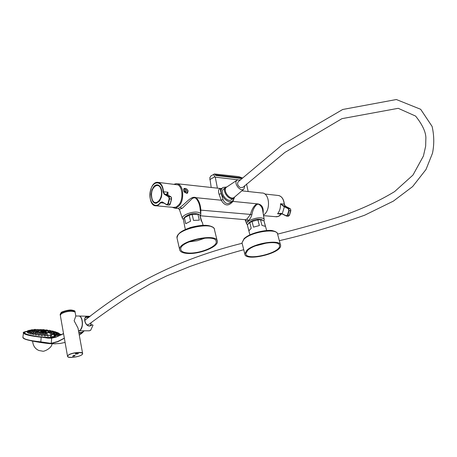 <?xml version="1.0" encoding="UTF-8"?>
<svg xmlns="http://www.w3.org/2000/svg" width="457" height="457" viewBox="0 0 457 457"><rect width="100%" height="100%" fill="white"/><g stroke="black" fill="none" stroke-linecap="round" stroke-linejoin="round"><path stroke-width="0.69" d="M241.856 190.832L261.678 193.003C269.63 192.26 271.15 210.723 263.443 215.041M172.066 207.255L175.014 208.232C181.035 206.17 183.52 200.217 182.469 190.38C181.303 186.01 179.258 183.765 176.328 183.657L174.374 184.154M188.164 190.98C187.079 188.821 185.696 188.021 184.022 188.587C183.217 191.529 184.377 193.037 187.49 193.111L188.164 190.98M178.167 208.523L180.304 207.181C186.513 202.771 191.22 195.453 196.07 197.698C198.806 200.217 200.395 204.273 200.84 209.877L200.772 213.807M234.487 197.361L232.973 201.406C228.563 206.455 224.661 206.061 221.274 200.229L219.063 194.225C217.96 190.449 218.629 188.632 221.057 188.764M264.163 219.371L262.786 211.054C262.444 207.746 260.958 205.439 258.342 204.125L257.028 204.41C254.469 206.467 252.738 209.94 251.841 214.836L250.505 214.424C251.716 209.432 253.812 205.89 256.8 203.799C261.615 204.068 263.723 207.158 263.123 213.088M222.93 187.644L220.977 188.815C220.314 189.072 220.405 190.695 221.251 193.677L222.959 199.481C224.958 203.816 227.769 204.667 231.396 202.023L232.887 200.612L234.27 197.613M200.8 213.985L200.223 209.894C199.932 205.084 198.492 201.217 195.899 198.292L194.499 197.715L192.546 198.281L182.623 207.935L179.384 209.38M211.203 187.479L209.809 177.79L210.9 175.945L214.224 174.071M263.918 220.731L264.232 219.788C264.18 218.743 263.106 218.115 261.01 217.892C255.514 217.235 245.883 221.302 246.649 223.924L247.545 225.027M251.841 214.836C250.916 217.681 249.745 219.56 248.322 220.463C247.203 221.399 246.197 221.148 245.312 219.697M245.266 219.686L246.877 219.143L250.505 214.424L200.246 210.083M226.312 187.056L223.307 187.421C216.252 190.712 227.397 206.056 232.887 200.612M200.263 215.83L200.857 214.419C200.794 213.179 199.515 212.419 197.013 212.151C191.117 211.46 181.578 215.493 182.354 218.315L183.463 219.651M217.412 188.158L215.258 177.139L237.754 179.79M246.552 184L248.162 191.523M215.258 177.139L214.921 176.762C213.745 175.431 213.573 174.494 214.419 173.968L238.783 176.625L242.341 177.922M241.942 178.287L241.09 177.847L215.093 174.848L216.024 175.488L241.662 178.544M227.152 186.759L225.964 187.267C221.102 190.283 229.277 201.531 233.784 198.03L234.778 196.893M225.775 187.41L223.799 188.93C218.943 191.946 227.089 203.165 231.596 199.663L231.785 199.52M199.132 214.51L198.606 214.242C193.808 212.762 189.169 213.733 184.691 217.172L183.337 219.097L184.754 226.723M184.382 217.778L189.192 215.247L190.586 221.188L185.759 223.702L184.382 217.778L183.68 218.52M192.146 214.476L197.921 214.219L199.332 220.143L193.54 220.411L192.146 214.476L189.192 215.247M203.039 225.29L202.377 222.513L201.183 220.691L199.772 214.779L197.921 214.219M199.772 214.779L201.674 221.228M193.54 220.411L199.332 220.143M185.759 223.702L190.586 221.188M188.09 252.989C183.44 252.63 180.989 251.379 180.744 249.236C179.441 241.096 216.652 233.236 216.224 241.73C217.104 246.843 199.103 253.966 188.09 252.989M187.444 253.446C182.526 253.069 179.921 251.75 179.624 249.493C178.099 240.822 217.938 232.407 217.338 241.513C218.178 246.957 199.115 254.475 187.444 253.446M205.359 238.034L197.344 240.713L188.981 241.89M183.657 189.049L184.468 188.97L185.982 189.684M186.942 190.883L187.01 193.357M186.793 193.414C187.513 190.723 186.45 189.324 183.6 189.204M184.308 190.86L184.896 190.506L185.679 191.032L185.873 191.906L185.285 192.26L184.502 191.74L184.308 190.86M185.376 192.208L185.199 191.414L184.331 190.946M185.199 191.414L185.679 191.032M184.422 190.895L184.896 190.506M262.204 219.794L262.152 219.771C257.548 218.526 253.109 219.571 248.837 222.902L248.774 222.987M247.477 225.204L248.254 223.73L249.768 222.622L251.224 228.277L248.916 230.831L247.568 225.832M252.036 221.468L257.891 219.886L259.37 225.547L253.498 227.123L252.036 221.468L249.768 222.622M260.49 219.737L263.963 220.765L265.443 226.398L261.97 225.392L260.49 219.737L257.891 219.886M266.654 230.517L263.963 220.765M261.97 225.392L265.443 226.398M253.498 227.123L259.37 225.547M248.916 230.831L251.224 228.277M247.745 250.305C254.726 243.301 280.061 239.668 279.553 245.683C280.775 253.132 245.46 261.404 245.843 253.584L247.745 250.305M246.797 250.339C254.223 242.873 281.266 239.017 280.615 245.455C281.786 253.367 244.495 262.09 244.781 253.852L246.797 250.339M266.985 242.913L255.617 245.855M282.197 213.83L286.288 215.784L287.487 214.973L288.818 210.448L288.356 208.763L283.374 206.216L280.512 203.759L284.488 206.387L282.22 213.853L286.288 215.784M281.318 213.453L277.588 213.796L281.306 213.265M284.488 206.387L288.63 208.529L290.195 208.683L285.299 206.153L283.374 206.216M286.316 216.007L280.827 213.328M173.489 207.387L176.259 207.05L179.127 204.519C183.388 199.041 182.657 187.142 177.939 184.862L158.476 182.423M161.184 197.601L161.515 196.316C162.212 192.511 161.812 189.329 160.316 186.77C155.883 183.046 152.821 185.536 151.136 194.236C151.895 202.839 154.7 205.102 159.55 201.023L161.184 197.601M160.887 187.844L160.373 186.896L157.105 184.874C150.336 184.691 149.308 203.908 156.123 203.211L159.584 200.971M167.119 194.573L164.486 193.957L169.05 196.653L170.941 196.841L166.582 194.168L167.965 192.226L166.748 194.196M158.345 185.091L157.916 185.062M53.458 337.677L42.027 337.209L52.549 337.849L57.622 336.489L63.546 333.639M40.862 337.089L41.193 337.22C30.185 336.032 24.21 334.57 23.273 332.816C22.839 332.376 24.221 331.845 27.426 331.216C19.771 332.97 24.25 334.924 40.862 337.089L48.094 338.134L42.027 337.209M51.481 335.358L53.223 333.947C54.657 334.695 54.749 335.741 53.498 337.095L52.115 336.638L51.59 337.432L52.458 337.432L52.675 336.838M51.59 337.432L51.315 337.34C51.898 335.255 54.463 338.511 54.023 334.804C52.778 333.839 51.652 334.455 50.653 336.66L51.315 337.34M52.709 336.832L52.509 337.426L54.811 337.363M60.975 334.987L59.21 334.181M27.386 331.582C17.4 332.987 35.823 337.557 51.532 337.432M64.363 338.271L57.782 341.716L51.19 343.561L55.583 343.824L50.396 343.613L40.793 342.036C30.356 340.951 24.432 339.545 23.004 337.832M22.861 337.323L22.85 337.443C23.77 339.22 29.739 340.694 40.764 341.859L51.018 343.356L57.685 341.539L64.34 338.134M41.193 337.22L40.782 342.036L50.236 343.413M45.226 332.885L46.523 332.907C48.796 332.885 49.939 332.679 49.95 332.285C50.373 331.731 48.785 331.205 45.18 330.708C39.599 330.234 36.823 330.417 36.857 331.256L37.034 331.519M38.268 331.999L39.885 332.348M41.53 332.587L43.569 332.793M50.653 336.66L50.636 336.598C52.132 334.421 53.001 333.536 53.223 333.947L54.097 333.941C55.531 334.69 55.623 335.741 54.372 337.089L52.189 336.638M43.838 333.821L45.146 333.736L45.237 332.765L43.586 332.622M40.627 333.559L41.461 333.342L41.547 332.416L39.896 332.279M37.748 332.982L38.199 332.776L38.279 331.896L36.629 331.759L36.571 332.359M35.206 332.348L35.869 332.13L35.943 331.285M32.338 332.902L33.27 332.605L33.35 331.691L31.699 331.559L34.246 331.673M35.303 330.737L36.948 330.674L37.028 329.817L35.4 329.686L35.303 330.737M49.185 331.559L50.093 331.696L50.19 330.674L48.568 330.537M50.59 331.131L52.526 331.274L50.904 331.142L50.824 331.988L51.681 332.233L49.83 331.988M53.258 332.976L53.629 331.885M51.675 332.268L53.309 332.399L51.675 332.268L51.595 333.107L52.018 333.342M52.635 333.496L53.081 333.536M49.967 332.616L51.612 332.747L49.967 332.616L49.887 333.484L51.018 333.896M44.055 334.764L43.969 335.667L45.174 336.089L45.626 335.838L45.711 334.907L44.055 334.77L46.545 335.021L46.991 334.821L47.094 333.713M42.69 334.775L43.769 334.57L43.866 333.507L42.21 333.37L42.124 334.324M39.73 334.467L40.57 334.193L40.667 333.176L39.011 333.033L38.919 333.976M36.954 333.998L37.623 333.719L37.714 332.736L36.057 332.599L35.966 333.57M34.464 333.456L35.132 333.176L35.218 332.233L33.561 332.096L33.47 333.119M30.642 332.319L31.63 332.262M30.316 330.52L31.956 330.645L30.316 330.52L30.202 331.748L30.522 331.799M32.236 331.188L32.51 330.222L29.231 330.36M32.441 330.959L33.224 330.891L32.447 330.914M54.394 332.707L53.566 332.559L54.417 332.787M55.977 333.924L56.388 333.93L56.502 332.713M54.92 334.256L55.914 334.364L56.028 333.147L54.372 333.182M51.081 333.564L52.726 333.696L51.081 333.564L50.99 334.524L51.738 334.935M49.773 334.958L51.43 335.084L49.773 334.958L49.699 335.769L50.801 336.283M35.206 334.832L36.423 335.055L36.886 334.758L36.96 333.953L35.298 333.81L35.206 334.832M37.988 335.192L39.205 335.484L39.662 335.192L39.742 334.347L38.08 334.204L37.988 335.192M40.953 335.472L42.158 335.832L42.615 335.558L42.701 334.667L41.039 334.53L40.953 335.472M48.665 335.044L47.002 334.912L46.922 335.769L48.128 336.238L48.573 336.021L48.665 335.05L47.002 334.907M27.946 331.868L29.596 331.993L27.946 331.868L27.848 332.976L28.991 332.959M28.957 333.467L30.185 333.484L30.648 333.227L30.71 332.502L29.059 332.37L28.957 333.467M30.596 333.953L31.824 334.038L32.356 333.01L30.699 332.873L30.596 333.953M34.464 333.496L32.807 333.37L32.71 334.415L33.932 334.564L34.464 333.501L32.807 333.364M29.088 331.068L27.449 330.942L29.088 331.068L28.608 331.588L27.403 331.382L27.306 332.496L27.888 332.53M29.654 331.268L30.253 331.182M29.037 331.656L29.642 331.388L29.705 330.685M55.954 335.307L57.513 335.712L57.611 334.627M57.559 335.227L58.605 335.398L58.707 334.301L57.056 334.29M58.719 334.987L59.13 335.004L59.233 333.901L57.588 333.918M56.942 333.536L57.508 333.804M56.445 333.302L56.839 333.421M55.366 336.038L55.897 335.941L55.994 334.878L55.377 334.941M63.557 333.713L55.834 337.232L51.521 338.186L48.094 338.134M51.018 343.356L50.344 343.607M78.947 333.279L80.118 333.416L82.648 332.565L83.694 331.296M55.097 334.558L55.023 336.62M41.461 330.994C37.246 331.542 49.693 332.513 45.392 331.302L41.461 330.994M41.438 331.976L42.044 332.079L41.438 331.976M42.644 332.113L43.249 332.216L42.644 332.113M43.878 332.21L44.483 332.313L43.878 332.21M48.419 331.656L49.025 331.753L48.419 331.656M48.065 331.451L48.665 331.553L48.065 331.451M47.448 331.245L48.048 331.348L47.448 331.245M39.879 330.514L40.479 330.617L39.879 330.514M39.039 330.577L39.639 330.679L39.039 330.577M38.422 330.685L39.022 330.788L38.422 330.685M90.258 316.307L78.998 316.027M60.33 315.376L61.187 313.873C64.368 311.188 75.422 310.24 75.194 312.651L75.816 316.09L74.125 320.757L77.993 328.046L82.608 353.41M75.691 354.084L78.57 353.604L76.553 353.49L75.228 353.947L75.691 354.084L75.616 353.667M73.531 355.563L72.566 356.3L74.228 356.129L75.199 355.392L73.531 355.563M60.638 314.393L61.249 313.793C66.008 311.297 70.447 310.646 74.565 311.84M89.115 330.799L90.612 330.348L93.045 325.167L92.143 324.721C85.459 330.799 80.792 313.382 89.155 317.118M80.798 329.314C82.848 325.395 82.894 321.465 80.929 317.529M92.143 324.721L90.732 325.378C86.322 328.052 83.323 319.129 85.522 317.586L88.932 317.278M90.303 325.578L91.531 324.818M84.836 320.38L85.288 319.951C118.631 293.662 164.154 262.644 242.084 243.295M279.336 240.668C304.676 234.938 333.136 226.444 364.703 215.19L393.368 201.126L412.614 186.593L425.998 169.496L432.493 153.232C434.293 144.412 434.161 135.478 432.099 126.429L420.668 109.297L396.362 99.529L342.71 109.486L282.215 144.795L238.16 181.795C237 183.828 237.731 185.765 240.353 187.593L242.93 187.336L284.894 152.415L341.962 118.654L398.224 108.315L415.596 116.084C422.217 124.395 425.644 131.559 425.884 137.58L425.65 146.223L423.422 156.031L412.962 175.071L394.608 191.603C378.744 201.211 360.961 209.426 341.27 216.252C322.625 222.148 301.409 228.106 277.627 234.121M86.83 324.876L88.618 324.556M240.211 179.892L237.314 179.995C232.859 182.343 240.182 192.414 243.912 189.072L244.866 185.536M237.103 180.132L226.843 186.964C221.714 189.672 230.037 201.126 234.332 197.275L234.458 197.167M90.537 325.435L91.154 322.728M78.735 332.13L81.089 332.565L83.254 331.668M195.899 198.292L196.07 197.698L221.274 200.229L222.959 199.481M232.624 200.863L232.973 201.406L256.8 203.799L257.028 204.41M221.251 193.677L219.063 194.225M181.852 208.575L180.304 207.181M209.78 179.59L214.921 176.762M248.322 220.463L246.877 219.143M240.805 178.441L241.09 177.847M215.218 175.111L215.378 174.774M177.173 238.708L176.985 237.869C175.402 228.963 215.058 220.605 214.533 229.94L217.126 240.639M178.144 234.978C181.315 228.174 206.107 222.325 211.997 227.003M242.193 243.587L241.993 242.787L243.969 239.2C251.321 231.579 278.262 227.809 277.667 234.412L280.398 244.626M244.455 238.434C250.247 232.482 270.664 228.163 275.405 231.888M275.377 216.727L278.302 216.447L281.306 214.144L277.588 213.796C279.701 211.054 280.678 207.712 280.512 203.759L284.237 204.142C283.591 198.675 281.386 195.767 277.627 195.407L264.792 194.014M284.014 202.377L284.248 204.142M290.229 208.689L285.299 206.153L284.305 204.645M290.823 209.729L289.372 215.361M290.755 210.711L289.184 210.557L287.847 215.076L289.418 215.224L290.755 210.711L290.298 208.746M281.878 213.687L281.306 214.144L281.849 213.676M288.356 208.763L288.63 208.529L289.184 210.557L288.818 210.448M287.487 214.973L287.847 215.076L286.779 216.144L288.35 216.292L289.418 215.224M288.178 216.275L289.51 215.207L290.841 210.7L290.264 208.712M263.546 215.641L276.856 216.807L279.438 215.887L281.415 214.019M163.795 203.079L160.675 202.782L158.516 204.97L156.14 205.799C154.118 205.81 152.489 204.553 151.267 202.023M152.929 185.159L155.06 183.08L157.397 182.303C160.91 182.629 162.943 185.782 163.509 191.769L167.965 192.226L167.902 195.036M168.742 196.91L164.177 194.208L163.103 191.797C162.686 180.555 153.009 179.767 150.496 190.472C147.668 200.96 155.072 210.277 160.344 202.548L162.201 201.897L166.742 204.645L167.873 203.731L169.164 198.755L168.742 196.91L169.05 196.653L169.558 198.869L168.267 203.845L170.158 204.022L171.449 199.052L169.164 198.755M170.215 204.028L169.907 204.639M171.404 197.475L171.529 198.984L171.101 196.967M171.506 199.058L170.284 204.005L169.141 205.21L170.284 204.005L171.575 199.035L171.044 196.881M166.771 204.856L162.201 201.897M162.241 202.131L160.675 202.782L160.344 202.548M163.103 191.797L163.509 191.769L164.486 193.957L164.177 194.208M168.981 205.193L166.742 204.645M167.873 203.731L168.267 203.845L167.256 205.033L162.064 202.068M161.201 190.043C158.956 180.029 149.416 188.153 151.673 197.961C153.78 207.958 163.486 200.08 161.201 190.043M161.15 188.495C160.213 186.176 158.887 185.011 157.174 184.994L154.02 186.833M152.661 200.6L154.249 202.491L156.208 203.102L159.967 200.389M161.264 197.47L161.51 196.527M59.221 333.81L61.592 334.661L59.227 333.81M37.04 330.948L35.212 330.908M40.782 342.036L28.922 340.276L25.095 339.18L22.85 337.443L23.593 332.285M51.681 337.98L51.213 343.555M53.36 331.536L54.983 331.668L53.212 331.571M53.081 331.336L53.566 331.325M54.971 331.799L55.714 331.896M56.142 332.228L57.388 332.468L56.405 332.507M56.936 332.833L58.559 332.964L56.936 332.827L56.868 333.536M58.062 332.805C57.422 332.582 57.422 332.582 58.062 332.805M57.553 333.319L59.181 333.45L57.553 333.313L57.502 333.918M58.685 333.284C58.045 333.062 58.045 333.062 58.685 333.284M58.736 333.736C58.09 333.507 58.09 333.507 58.736 333.736M58.205 334.13C57.559 333.901 57.559 333.901 58.205 334.13M55.971 334.49L57.616 334.621L55.948 334.718M57.108 334.461C56.462 334.233 56.462 334.233 57.108 334.461M30.916 329.983L32.218 329.845L31.179 329.857M39.805 330L38.457 329.977M38.479 329.731L39.296 329.834L38.491 329.646L38.411 330.514M45.312 330.44L44.569 330.4M44.592 330.171L45.334 330.194M45.34 330.103L44.603 330.005L45.34 330.097M47.711 330.508L48.471 330.679L47.694 330.737M50.607 330.902L51.138 330.919M27.414 331.348L27.449 330.937M28.568 330.908C27.957 330.679 27.957 330.679 28.568 330.908M28.071 330.554L29.705 330.679L28.054 330.697M29.191 330.52C28.58 330.297 28.58 330.297 29.191 330.52M30.339 330.44L29.242 330.24M30.356 330.205C29.745 329.983 29.745 329.983 30.356 330.205M27.403 331.382L29.054 331.508M28.528 331.348C27.917 331.125 27.917 331.125 28.528 331.348M33.944 333.33C33.315 333.102 33.315 333.102 33.944 333.33M31.83 332.845C31.207 332.616 31.207 332.616 31.83 332.845M30.191 332.336C29.568 332.108 29.568 332.108 30.191 332.336M29.077 331.833C28.46 331.605 28.46 331.605 29.077 331.833M48.151 334.878C47.505 334.65 47.505 334.65 48.151 334.878M45.197 334.735C44.558 334.507 44.558 334.507 45.197 334.735M42.181 334.501C41.547 334.267 41.547 334.267 42.181 334.501M39.222 334.176C38.588 333.947 38.588 333.947 39.222 334.176M36.44 333.781C35.812 333.553 35.812 333.553 36.44 333.781M50.921 334.924C50.276 334.695 50.276 334.695 50.921 334.924M52.218 333.536C51.578 333.307 51.578 333.307 52.218 333.536M53.098 333.353L54.743 333.484L53.098 333.347L53.041 333.976M54.234 333.319C53.595 333.09 53.595 333.09 54.234 333.319M55.526 332.982C54.88 332.753 54.88 332.753 55.526 332.982M54.869 332.576L56.502 332.707L54.851 332.77M56 332.547C55.36 332.319 55.36 332.319 56 332.547M54.514 332.073L56.142 332.205L54.514 332.068L54.44 332.885M55.645 332.045C55.006 331.822 55.006 331.822 55.645 332.045M54.48 331.508C53.846 331.285 53.846 331.285 54.48 331.508M51.521 330.902L52.521 331.205M52.601 330.977C51.972 330.754 51.972 330.754 52.601 330.977M49.23 330.302L50.184 330.714M50.11 330.485L49.276 330.302M46.568 329.857L47.739 330.222L46.957 330.28M46.945 330.045L46.585 329.857M43.158 329.571L44.615 329.897L43.341 329.897M44.112 329.737C43.489 329.514 43.489 329.514 44.112 329.737M39.845 329.566L41.461 329.691L39.845 329.56L39.765 330.422M40.959 329.531C40.336 329.314 40.336 329.314 40.959 329.531M36.868 329.497L38.491 329.623L36.863 329.577M37.982 329.463C37.365 329.24 37.365 329.24 37.982 329.463M35.389 329.76L34.252 329.788M35.703 329.457C34.412 329.303 34.309 329.326 35.389 329.526L35.492 329.526M33.664 329.954L32.213 329.931M33.344 329.731C32.727 329.508 32.727 329.508 33.344 329.731M31.996 330.057C31.379 329.834 31.379 329.834 31.996 330.057M31.442 330.48C30.825 330.257 30.825 330.257 31.442 330.48M30.596 331.017L32.241 331.142L30.596 331.011L30.482 332.233M31.722 330.982C31.105 330.759 31.105 330.759 31.722 330.982M31.699 331.559L31.602 332.645M32.83 331.525C32.213 331.296 32.213 331.296 32.83 331.525M34.698 332.068C34.069 331.839 34.069 331.839 34.698 332.068M37.194 332.57C36.566 332.342 36.566 332.342 37.194 332.57M40.147 333.004C39.513 332.776 39.513 332.776 40.147 333.004M43.352 333.342C42.718 333.107 42.718 333.107 43.352 333.342M45.437 333.581L47.094 333.707L45.437 333.581L45.346 334.598M46.58 333.547C45.94 333.319 45.94 333.319 46.58 333.547M51.104 332.587C50.464 332.359 50.464 332.359 51.104 332.587M52.806 332.233C52.167 332.011 52.167 332.011 52.806 332.233M51.995 331.748L53.629 331.879L51.995 331.742L51.972 332.033M53.126 331.713C52.486 331.491 52.486 331.491 53.126 331.713M52.024 331.108C51.39 330.885 51.39 330.885 52.024 331.108M49.687 330.508C49.059 330.285 49.059 330.285 49.687 330.508M45.346 330.034L46.968 330.16L45.346 330.028L45.283 330.719M46.465 330C45.837 329.777 45.837 329.777 46.465 330M41.724 329.691L43.346 329.817L41.724 329.686L41.656 330.428M42.844 329.657C42.221 329.434 42.221 329.434 42.844 329.657M36.514 329.651C35.897 329.434 35.897 329.434 36.514 329.651M33.618 330.302L35.28 330.154L33.647 330.023M34.766 329.994C34.149 329.771 34.149 329.771 34.766 329.994M33.172 331.439L33.252 330.542L34.898 330.668L33.252 330.537M34.378 330.508C33.761 330.28 33.761 330.28 34.378 330.508M34.298 331.148L35.943 331.279L34.298 331.148L34.235 331.856M35.429 331.114C34.806 330.891 34.806 330.891 35.429 331.114M37.765 331.731C37.137 331.502 37.137 331.502 37.765 331.731M41.033 332.25C40.399 332.022 40.399 332.022 41.033 332.25M44.723 332.593C44.089 332.365 44.089 332.365 44.723 332.593M44.889 332.456L46.363 332.49C53.446 332.525 47.3 330.36 40.553 330.417C36.274 330.617 36.292 331.154 40.587 332.039M41.319 332.148L43.843 332.399M68.007 356.894L67.527 356.254L68.459 355.032C71.726 352.547 82.923 351.399 82.637 353.558L82.386 354.186M68.55 355.118C73.097 351.93 86.356 351.741 81.609 354.895C77.102 358.014 63.974 358.271 68.55 355.118M60.473 314.576L61.215 313.793C66.311 311.188 70.841 310.577 74.794 311.971M60.17 314.467L60.301 315.233L61.164 313.748C64.328 311.08 75.331 310.12 75.165 312.508M74.994 311.565C75.342 311.006 74.2 310.503 71.572 310.057C68.681 309.589 60.815 311.971 61.152 312.611L60.141 314.302L61.027 312.965C64.203 310.274 75.256 309.332 75.028 311.748L75.137 312.359M61.335 312.554C66.162 310.08 70.452 309.503 74.205 310.829M78.501 316.021C82.7 315.33 83.854 327.852 79.861 330.337L79.826 330.348C83.808 327.898 82.631 315.29 78.501 316.021L75.799 315.998M89.446 330.799L78.827 330.799L79.975 330.348C83.911 327.932 82.831 315.496 78.753 316.021M74.091 355.346L74.228 356.129M77.142 353.478L77.244 354.061M221.354 188.587L177.487 183.783M182.354 218.315L179.464 209.632L178.333 208.535L175.014 208.232M246.649 223.924L245.123 219.674M245.409 219.703L200.309 215.767M231.596 199.663L233.784 198.03M184.639 226.238L185.382 229.448M179.624 249.493L176.985 237.869L177.939 234.829C179.67 233.121 179.373 231.825 190.369 227.535C209.409 222.525 214.19 227.609 214.27 228.951M216.007 240.902L216.224 241.73M248.837 222.902L248.254 223.73M247.471 225.432L249.888 234.875M244.781 253.852L241.993 242.787L244.124 238.577C252.03 231.602 269.91 229.328 272.978 230.819C275.462 231.436 276.936 232.327 277.405 233.493M279.33 244.901L279.553 245.683M285.328 206.164L284.323 204.176C283.854 199.492 282.038 196.619 278.879 195.562M157.397 182.303C148.519 182.166 147.211 206.541 156.14 205.799L174.534 207.484M157.945 184.959L157.105 184.874M167.171 194.602L170.992 196.853M157.174 184.994C155.254 185.182 153.706 186.565 152.518 189.147C151.307 188.735 150.01 203.125 156.208 203.102L156.642 203.142M56.936 336.729L63.529 333.541M30.802 340.665L31.504 340.911C37.525 342.047 47.991 343.824 52.812 343.784L52.446 343.738M50.836 331.868L49.727 331.651M53.892 343.795L51.972 343.715M82.648 332.565L79.29 335.175M65.094 342.43L60.096 343.481L53.915 343.795M48.471 330.685L48.413 331.296M52.726 333.701L52.686 334.107M54.743 333.484L54.686 334.078M53.103 331.142L53.063 331.542M50.63 330.651L50.527 331.782M47.739 330.228L47.659 331.114M44.615 329.903L44.546 330.634M41.461 329.697L41.393 330.422M51.612 332.753L51.555 333.319M53.309 332.405L53.241 333.159M50.19 330.668L48.568 330.542L48.493 331.325M46.968 330.165L46.894 330.965M43.346 329.823L43.284 330.52M35.28 330.16L35.212 330.925M41.547 332.41L39.89 332.285L39.845 332.805M45.237 332.759L43.586 332.627L43.529 333.204M36.629 331.765L38.279 331.891M35.4 329.691L37.028 329.817M42.21 333.37L43.866 333.501M39.005 333.039L40.667 333.17M36.057 332.605L37.714 332.736M33.561 332.102L35.218 332.228M30.876 330.091L32.51 330.217M32.224 329.765L33.847 329.817M34.269 329.566L35.737 329.451M54.389 333.01L56.028 333.142M35.298 333.816L36.96 333.947M38.08 334.21L39.742 334.341M41.039 334.535L42.701 334.661M29.059 332.37L30.71 332.496M30.699 332.879L32.356 333.004M38.491 329.64L39.805 329.983M57.068 334.164L58.707 334.296M57.605 333.764L59.233 333.896M55.137 334.501L55.994 334.872M52.572 337.386L52.738 336.872M54.372 337.089C55.748 335.941 55.708 334.895 54.252 333.941M52.058 343.79C51.71 348.502 43.352 351.947 42.632 351.165L38.942 350.508C35.166 348.931 33.064 345.812 32.624 341.145M40.633 331.268C42.444 330.771 44.312 330.925 46.243 331.725M82.637 353.558C83.077 356.34 67.425 359.139 67.527 356.254L60.301 315.216L61.215 313.805C64.42 311.143 75.348 310.143 75.194 312.651M88.521 324.624C100.831 315.41 114.421 305.893 129.28 296.062L150.502 283.746L166.885 275.822L190.106 266.414C206.861 260.49 224.735 254.926 243.741 249.716M243.912 189.072L234.332 197.275M84.294 330.799L83.123 331.776"/></g></svg>
